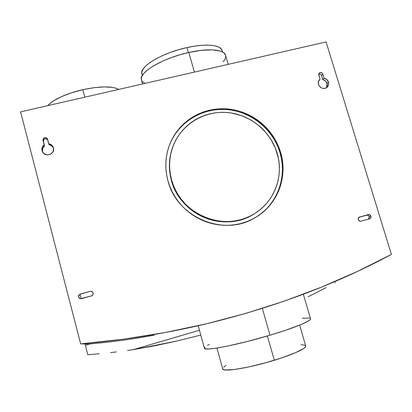<?xml version="1.0" encoding="UTF-8"?>
<svg xmlns="http://www.w3.org/2000/svg" width="412" height="412" viewBox="0 0 412 412"><rect width="100%" height="100%" fill="white"/><g stroke="black" fill="none" stroke-linecap="round" stroke-linejoin="round"><path stroke-width="0.62" d="M85.392 345.277L87.787 354.737L85.042 343.938L85.392 345.277L90.146 343.902L85.392 345.277M99.199 353.753L87.787 354.737L99.199 353.753M116.246 351.93L110.57 352.584L116.246 351.93M127.555 350.473L133.2 349.675L127.555 350.473M176.218 341.177L133.2 349.675L199.439 330.264L133.2 349.675L154.948 345.719L176.218 341.177L200.768 335.074L176.218 341.177M308.073 296.764L317.183 292.242L308.073 296.764M326.175 287.581L317.183 292.242L326.175 287.581M334.626 281.654L335.064 282.771L334.626 281.654M369.157 218.375L369.286 216.733C368.781 215.497 367.901 214.982 366.649 215.188L368.282 214.606C369.538 214.395 370.424 214.915 370.939 216.156L369.286 216.733L368.251 215.409L366.649 215.188L358.909 217.325L368.282 214.606L358.826 217.387L358.306 218.025L358.172 219.689L359.218 221.023L360.835 221.244L369.574 218.823L370.805 217.814L370.939 216.156L369.894 214.827L368.282 214.606L359.357 217.078M326.567 87.725L327.118 83.492L328.477 82.112C329.003 84.079 328.596 85.763 327.262 87.164C323.564 89.492 320.639 88.601 318.491 84.496L320.196 87.123L322.004 88.194L324.033 88.518L325.985 88.05L328.112 86.046L328.688 84.141L328.477 82.112L327.118 83.492C326.371 81.38 324.908 80.077 322.735 79.583L324.064 78.177C326.252 78.677 327.72 79.985 328.477 82.112L326.814 79.526L324.064 78.177L322.416 73.305L321.782 72.749L320.191 72.491L318.96 73.418L318.728 74.175L320.072 79.13L318.461 81.519L318.491 84.496C317.982 82.601 318.347 80.958 319.594 79.562L319.094 80.175L320.072 79.13L318.811 74.989L319.228 73.042C320.711 72.033 321.901 72.368 322.802 74.042L321.484 75.473L321.097 74.737M92.479 291.814L90.274 291.315L92.479 291.814L93.184 292.958L92.082 291.531L90.274 291.315L80.242 294.08L78.774 295.203L78.465 296.089L78.919 297.845L80.5 298.741L81.437 298.669L91.474 295.888L92.932 294.765L93.184 292.958C93.406 294.384 92.839 295.358 91.474 295.888L80.386 298.721C77.909 297.299 77.863 295.754 80.242 294.08L78.96 295.291L78.651 296.171M53.524 148.114C52.638 146.286 51.17 145.173 49.11 144.777L48.734 143.7C51.031 144.164 52.576 145.451 53.375 147.568L53.478 147.903C55.507 154.418 44.62 157.801 42.276 151.358L42.503 151.837M171.613 179.962C168.302 167.509 169.09 155.499 173.977 143.932C182.99 123.183 205.48 110.385 227.99 112.574C250.511 114.737 270.73 131.459 277.132 153.151C284.167 175.919 274.433 202.112 253.833 214.085C224.808 232.842 180.075 214.58 171.613 179.962L171.402 180.379L171.613 179.962L170.408 174.631L169.734 169.224L169.605 163.806L170.012 158.419L170.949 153.13L172.417 147.975L174.384 143.016L176.836 138.298L179.75 133.864L183.088 129.754L186.821 126.015L190.916 122.668L195.319 119.753L199.995 117.296L204.903 115.314L209.986 113.82L215.203 112.837L220.497 112.368L225.828 112.409L231.137 112.97L241.509 115.592L251.232 120.134L259.951 126.417L263.834 130.146L270.463 138.592L275.381 148.104L278.399 158.332L279.156 163.6L279.398 168.905L279.125 174.199L278.332 179.426L277.029 184.545L275.221 189.505L272.935 194.253L270.174 198.749L266.976 202.946L263.361 206.803L259.369 210.285L255.033 213.349L250.393 215.97L245.49 218.118L240.381 219.766L235.108 220.904L229.726 221.512L224.288 221.584L218.844 221.115L213.452 220.116L208.163 218.587L203.034 216.547L198.11 214.019L193.449 211.021L189.098 207.581L185.096 203.739L181.486 199.537L178.303 195.01L175.579 190.205L173.344 185.173L171.613 179.962M173.473 145.137C168.858 156.483 168.168 168.23 171.402 180.379L170.197 175.059L169.533 169.672L169.399 164.27L169.806 158.903L170.743 153.625L173.473 145.132M255.909 217.222C277.42 204.3 287.437 176.722 280.031 152.764L280.582 152.275C288.24 176.964 277.348 205.428 254.668 217.948C223.644 237.018 176.897 217.366 167.972 180.889L169.816 186.451L172.206 191.827L175.115 196.962L178.514 201.798L182.372 206.288L186.646 210.393L191.297 214.065L196.272 217.268L201.53 219.967L207.009 222.145L212.659 223.773L218.422 224.839L224.236 225.333L230.045 225.251L235.793 224.597L241.417 223.381L246.87 221.61L252.098 219.318L257.052 216.516L261.677 213.236L265.936 209.517L269.788 205.397L273.197 200.917L276.133 196.117L278.574 191.044L280.49 185.755L281.875 180.296L282.714 174.719L283.003 169.075L282.74 163.415L281.932 157.801L280.582 152.275L278.708 146.893L276.323 141.707L273.46 136.753L270.138 132.092L266.394 127.751L262.259 123.78L257.768 120.211L252.963 117.08L247.89 114.412L242.601 112.234L237.132 110.57L231.544 109.432L225.879 108.83L220.199 108.783L214.549 109.278L208.982 110.323L203.559 111.91L198.327 114.021L193.331 116.637L188.624 119.743L184.257 123.306L180.271 127.298L176.702 131.675L173.586 136.408L170.965 141.44L168.858 146.734L167.287 152.229L166.278 157.884L165.84 163.631L165.974 169.42L166.69 175.193L167.972 180.889C164.558 168.05 165.243 155.623 170.027 143.597C179.256 121.015 203.312 106.832 227.542 108.953C251.794 111.029 273.681 128.935 280.582 152.275L280.031 152.764C273.161 129.497 251.341 111.647 227.161 109.577C203.003 107.47 179.019 121.612 169.826 144.128L170.027 143.597M216.939 348.052L222.748 368.941C223.041 372.216 249.301 368.019 274.32 360.258L267.378 335.986L274.32 360.258C293.988 354.279 307.409 347.872 305.653 345.735L299.648 325.109M198.182 325.722L204.414 348.258C204.28 351.374 237.585 345.009 270.014 335.203L262.336 308.397L270.014 335.203L285.495 330.295L301.378 324.388L308.346 320.994L310.36 319.388L310.571 318.8L310.262 318.358M84.805 97.17L82.791 89.698C66.78 93.266 52.02 100.106 47.921 105.611L49.584 103.839L53.318 100.992L61.29 96.717L71.446 92.824L82.791 89.698L84.805 97.17M222.49 51.933L222.197 50.928C221.574 44.985 206.309 43.178 186.924 47.581L188.356 52.581L186.924 47.581C162.065 52.885 139.302 66.682 141.862 73.794L142.331 75.468M141.527 80.119L141.362 78.038L141.785 76.56L143.886 73.326L147.625 69.824L152.893 66.193L163.234 60.847L171.335 57.587L179.993 54.755L188.804 52.484L194.418 72.085L188.804 52.484C162.678 58.097 138.746 72.414 141.398 79.66L142.588 83.95M20.6 111.863L326.088 41.952L391.4 254.42L357.436 271.431L321.932 286.953L284.939 300.904L246.536 313.192L206.809 323.714L165.851 332.391L123.76 339.143L80.664 343.886L20.6 111.863L326.088 41.952L391.4 254.42C335.208 284.594 272.904 307.872 204.486 324.265C164.743 333.638 123.471 340.178 80.664 343.886L20.6 111.863M47.56 139.544L46.88 138.957L45.114 138.7L43.672 139.72L43.409 141.414L42.992 140.317L44.161 144.792L42.189 147.408L41.864 149.015L42.426 151.688L43.801 153.465L46.901 154.871L50.29 154.387L52.818 152.183L53.648 149L52.829 146.394L51.758 145.127L48.734 143.7L47.174 138.437L45.629 137.546L43.878 137.958L42.951 139.436L44.568 145.858L42.611 148.464L42.457 151.673L42.034 150.643C41.54 148.284 42.251 146.337 44.161 144.792L44.568 145.858C42.668 147.398 41.967 149.335 42.457 151.673M326.757 87.406L327.329 85.511L327.118 83.492L325.465 80.927L322.735 79.583L321.484 75.473C320.953 74.227 320.047 73.722 318.759 73.964M320.469 74.191L318.883 73.933M53.179 147.455L50.722 145.276L49.11 144.777L47.514 139.065C45.191 136.805 43.682 137.222 42.992 140.317L44.568 145.858L43.409 141.414C43.863 138.556 45.294 137.999 47.699 139.756M78.702 297.093L79.799 298.515M80.057 298.643L80.062 298.643C78.089 297.037 78.208 295.548 80.417 294.178L90.274 291.315L92.175 291.644M89.188 343.984L80.664 343.886L89.188 343.984C111.291 342.084 132.973 339.148 154.237 335.172M81.2 298.721L80.046 294.307L81.2 298.721M43.172 152.826L43.1 152.558L43.172 152.826M309.453 318.064L302.31 318.249M209.317 344.432L207.411 345.426M204.949 347.1L204.434 347.759M204.373 348.104L205.964 348.913L209.584 348.928L215.239 348.31L227.13 346.188L247.627 341.419L270.014 335.203C295.389 327.643 312.543 320.361 310.468 318.538L303.35 294.235M228.233 64.349L225.704 55.677C225.107 49.6 209.162 47.833 188.804 52.484L201.437 50.331L212.252 49.852L220.24 51.031L223.675 52.659L225.477 54.863M225.755 56.145L225.107 58.998L223.237 61.779M144.936 83.409L142.542 81.756L141.749 80.644M141.991 74.253L141.821 72.167L143.036 69.195L145.827 65.91L150.128 62.444L155.803 58.942L162.632 55.553L170.326 52.437L178.55 49.739L186.924 47.581L195.072 46.062L202.622 45.248L209.25 45.155L214.688 45.784L218.741 47.076L221.275 48.961L221.96 50.099L222.259 51.819M142.475 75.226L142.186 74.727M118.738 89.409C112.316 85.979 100.337 86.072 82.791 89.698L94.199 87.653L104.524 86.886L112.811 87.426L116.843 88.472L118.738 89.409M222.696 368.75L223.314 369.476L225.544 369.981L234.634 369.466L248.807 366.938L265.745 362.756L282.436 357.647L295.904 352.533L303.943 348.305L305.565 346.734L305.544 345.596M304.937 345.199L300.987 344.72M226.095 365.429L223.67 367.133M269.268 205.727L272.667 201.257L275.592 196.472L278.028 191.415L279.939 186.142L281.324 180.698L282.158 175.136L282.447 169.512L282.189 163.873L281.381 158.275L280.031 152.764L278.167 147.403L275.793 142.228L272.94 137.294L269.628 132.643L265.894 128.317L261.769 124.357L257.294 120.798L252.505 117.678L247.447 115.02L242.174 112.847L236.72 111.189L231.147 110.055L225.503 109.458L219.838 109.412L214.204 109.906L208.657 110.952L203.25 112.528L198.033 114.634L193.053 117.245L188.366 120.34L184.01 123.894L180.034 127.875L176.475 132.242L173.375 136.954L170.759 141.975M256.568 216.81L261.182 213.54L265.426 209.837M254.946 213.401L249.93 216.264L245.047 218.406L239.954 220.049L234.696 221.182L229.33 221.79L223.907 221.862L218.478 221.398L213.102 220.399L207.833 218.88L202.719 216.846L197.817 214.322L193.171 211.335L188.83 207.905L184.844 204.079L181.244 199.887L178.072 195.376L175.358 190.586L173.128 185.57L171.402 180.379C179.838 214.884 224.422 233.084 253.359 214.389L254.946 213.401M42.302 150.782L43.1 152.558L42.302 150.782M322.735 79.583L324.064 78.177L322.802 74.042L321.484 75.473L322.735 79.583M368.498 219.122L369.286 216.733L370.939 216.156C371.207 217.433 370.774 218.314 369.641 218.803L360.835 221.244C357.863 220.616 357.4 219.215 359.444 217.047M253.833 214.085L253.359 214.389"/></g></svg>
